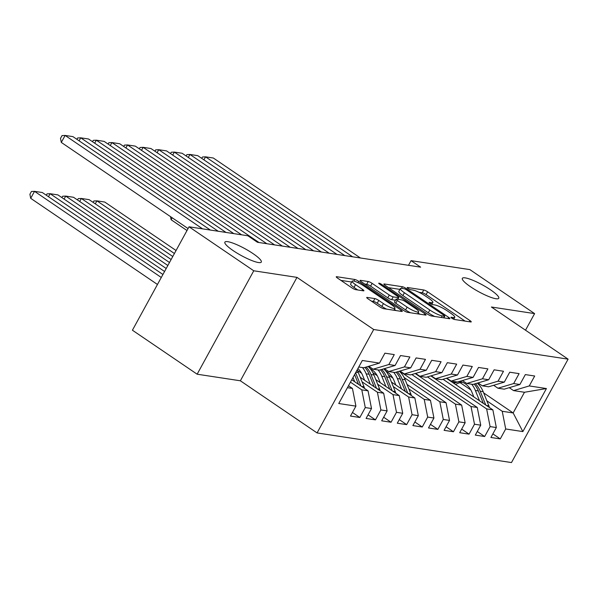 <?xml version="1.0" encoding="UTF-8"?>
<svg xmlns="http://www.w3.org/2000/svg" width="598" height="598" viewBox="0 0 598 598"><rect width="100%" height="100%" fill="white"/><g stroke="black" fill="none" stroke-linecap="round" stroke-linejoin="round"><path stroke-width="0.9" d="M451.819 318.203A2.228 0.419 28.7 0 0 454.54 319.489L470.813 321.971A3.184 0.598 28.7 0 0 471.246 321.896A3.184 0.598 28.7 0 0 469.991 320.603L427.63 291.817A3.184 0.598 28.7 0 0 423.75 289.985L407.477 287.503A2.228 0.419 28.7 0 0 407.171 287.556A2.228 0.419 28.7 0 0 408.053 288.46A2.228 0.419 28.7 0 0 410.774 289.746L412.874 290.067A10.188 1.906 28.7 0 1 425.305 295.928L428.833 298.327A10.188 1.906 28.7 0 1 432.87 302.476A10.188 1.906 28.7 0 1 431.464 302.7L429.357 302.379A2.228 0.419 28.7 0 0 429.05 302.424A2.228 0.419 28.7 0 0 429.932 303.336A2.228 0.419 28.7 0 0 432.653 304.614L434.761 304.935A10.188 1.906 28.7 0 1 447.192 310.803L450.72 313.203A10.188 1.906 28.7 0 1 454.757 317.344A10.188 1.906 28.7 0 1 453.351 317.568L451.243 317.246A2.228 0.419 28.7 0 0 450.937 317.299A2.228 0.419 28.7 0 0 451.819 318.203M253.074 253.627A20.758 3.887 28.7 0 0 224.878 242.13A20.758 3.887 28.7 0 0 233.1 250.577A20.758 3.887 28.7 0 0 261.296 262.074A20.758 3.887 28.7 0 0 253.074 253.627M490.539 289.828A20.758 3.887 28.7 0 0 462.344 278.332A20.758 3.887 28.7 0 0 470.566 286.778A20.758 3.887 28.7 0 0 498.762 298.275A20.758 3.887 28.7 0 0 490.539 289.828M367.157 297.423A3.184 0.598 28.7 0 0 366.716 297.49A3.184 0.598 28.7 0 0 367.979 298.791L379.865 306.864A3.184 0.598 28.7 0 0 383.744 308.695L401.819 311.453A3.184 0.598 28.7 0 0 402.26 311.379A3.184 0.598 28.7 0 0 400.996 310.085L358.643 281.299A3.184 0.598 28.7 0 0 354.756 279.468L336.681 276.71A3.184 0.598 28.7 0 0 336.248 276.784A3.184 0.598 28.7 0 0 337.504 278.077L351.863 287.832A3.184 0.598 28.7 0 0 355.743 289.664L363.479 290.845A3.184 0.598 28.7 0 0 363.92 290.778A3.184 0.598 28.7 0 0 362.657 289.477L355.541 284.641A8.514 1.6 28.7 0 1 352.162 281.18A8.514 1.6 28.7 0 1 363.734 285.889L391.615 304.838A8.514 1.6 28.7 0 1 394.994 308.306A8.514 1.6 28.7 0 1 383.423 303.59L378.773 300.435A3.184 0.598 28.7 0 0 374.894 298.604L367.157 297.423L366.895 297.901M253.761 270.789L197.146 374.206L240.366 380.791L296.982 277.375L253.761 270.789L189.035 226.799L247.856 235.769L257.446 242.287L420.648 267.164L411.058 260.646L408.501 265.31M296.982 277.375L373.698 329.513L568.1 359.151L511.484 462.56L317.075 432.93L373.698 329.513M525.515 330.208L534.605 313.606L491.384 307.013L568.1 359.151M534.605 313.606L469.879 269.616L411.058 260.646M427.488 314.122A3.184 0.598 28.7 0 0 431.375 315.961L449.449 318.712A3.184 0.598 28.7 0 0 449.883 318.644A3.184 0.598 28.7 0 0 448.627 317.344L406.266 288.565A3.184 0.598 28.7 0 0 402.387 286.726L384.312 283.975A3.184 0.598 28.7 0 0 383.871 284.043A3.184 0.598 28.7 0 0 385.134 285.343L427.488 314.122M425.634 315.079L407.559 312.328A3.184 0.598 28.7 0 1 403.672 310.497L361.319 281.71A3.184 0.598 28.7 0 1 360.056 280.41A3.184 0.598 28.7 0 1 360.497 280.342L368.233 281.523A3.184 0.598 28.7 0 1 372.12 283.355L389.298 295.031A3.184 0.598 28.7 0 0 393.178 296.862L398.313 297.647A3.184 0.598 28.7 0 0 398.746 297.572A3.184 0.598 28.7 0 0 397.491 296.279L379.603 284.125A2.228 0.419 28.7 0 1 378.721 283.22A2.228 0.419 28.7 0 1 381.748 284.454L424.812 313.718A3.184 0.598 28.7 0 1 426.075 315.011A3.184 0.598 28.7 0 1 425.634 315.079M483.677 392.916L513.151 412.941L524.476 392.266L546.423 388.55L529.26 385.934L534.694 376.015L525.336 374.587L519.901 384.507L513.66 383.557L519.094 373.63L509.728 372.21L504.301 382.129L498.059 381.18L503.494 371.253L494.127 369.826L488.693 379.752L482.459 378.796L487.886 368.876L478.527 367.449L473.093 377.375L466.851 376.419L472.285 366.499L462.927 365.072L457.492 374.991L451.251 374.042L456.685 364.122L447.319 362.694L441.892 372.614L435.65 371.664L441.077 361.738L431.719 360.317L426.284 370.237L420.05 369.287L425.477 359.361L416.118 357.933L410.684 367.86L404.442 366.903L409.877 356.984L400.518 355.556L395.084 365.483L388.842 364.526L394.276 354.607L384.91 353.179L379.483 363.098L363.771 367.763L358.755 367M546.423 388.55L522.861 431.592L505.699 428.975L502.23 411.282L486.869 400.839M492.872 433.871L500.264 438.902L505.699 428.975M500.264 438.902L490.906 437.474L496.333 427.548L490.098 426.598L486.63 408.905L443.043 379.281M477.271 431.494L484.664 436.518L490.098 426.598M484.664 436.518L475.305 435.09L480.732 425.171L474.491 424.221L471.022 406.52L427.443 376.904M461.671 429.117L469.064 434.141L474.491 424.221M469.064 434.141L459.698 432.713L465.132 422.793L458.89 421.844L455.422 404.143L411.843 374.527M446.063 426.74L453.456 431.763L458.89 421.844M453.456 431.763L444.097 430.336L449.532 420.416L443.29 419.46L439.822 401.766L404.113 377.502M430.463 424.363L437.856 429.386L443.29 419.46M437.856 429.386L428.497 427.959L433.924 418.032L427.69 417.083L424.221 399.389L408.853 388.947M414.863 421.979L422.255 427.009L427.69 417.083M422.255 427.009L412.889 425.582L418.323 415.655L412.082 414.706L408.613 397.012L393.252 386.57M399.262 419.602L406.655 424.625L412.082 414.706M406.655 424.625L397.289 423.197L402.723 413.278L396.481 412.328L393.013 394.628L377.652 384.193M383.654 417.225L391.047 422.248L396.481 412.328M391.047 422.248L381.688 420.82L387.123 410.901L380.881 409.951L377.413 392.251L362.052 381.808M368.054 414.848L375.447 419.871L380.881 409.951M375.447 419.871L366.088 418.443L371.515 408.524L365.273 407.567L361.805 389.874L350.45 382.159M352.454 412.471L359.846 417.494L365.273 407.567M359.846 417.494L350.48 416.066L355.915 406.139L338.752 403.523L362.321 360.482L379.483 363.098M368.824 366.26L373.13 369.19L379.371 370.14L395.084 365.483M388.842 364.526L373.13 369.19M347.431 387.683L352.446 388.446L348.485 385.755M355.915 406.139L352.446 388.446M384.424 368.645L388.737 371.567L394.972 372.524L410.684 367.86M404.442 366.903L388.737 371.567M361.805 389.874L368.047 390.823L351.766 379.76M371.515 408.524L368.047 390.823M400.032 371.022L404.338 373.944L410.579 374.901L426.284 370.237M420.05 369.287L404.338 373.944M377.413 392.251L383.654 393.2L360.228 377.286M387.123 410.901L383.654 393.2M415.632 373.399L419.938 376.329L426.18 377.278L441.892 372.614M435.65 371.664L419.938 376.329M361.641 373.309L357.305 370.364M393.013 394.628L399.255 395.584L375.828 379.663M402.723 413.278L399.255 395.584M431.233 375.776L435.538 378.706L441.78 379.655L457.492 374.991M451.251 374.042L435.538 378.706M377.241 375.686L372.913 372.741M408.613 397.012L414.855 397.962L391.428 382.04M418.323 415.655L414.855 397.962M446.833 378.153L451.146 381.083L457.388 382.032L473.093 377.375M466.851 376.419L451.146 381.083M392.841 378.063L388.513 375.118M424.221 399.389L430.455 400.339L407.036 384.417M433.924 418.032L430.455 400.339M462.441 380.537L466.746 383.46L472.988 384.417L488.693 379.752M482.459 378.796L466.746 383.46M439.822 401.766L446.063 402.716L399.606 371.149M449.532 420.416L446.063 402.716M478.041 382.914L482.347 385.837L488.588 386.794L504.301 382.129M498.059 381.18L482.347 385.837M455.422 404.143L461.663 405.093L415.206 373.526M465.132 422.793L461.663 405.093M493.642 385.291L497.947 388.222L504.189 389.171L519.901 384.507M513.66 383.557L497.947 388.222M471.022 406.52L477.264 407.477L430.814 375.903M480.732 425.171L477.264 407.477M509.242 387.668L513.555 390.599L524.476 392.266M529.26 385.934L513.555 390.599M486.63 408.905L492.864 409.854L446.414 378.28M496.333 427.548L492.864 409.854M189.035 226.799L132.42 330.216L197.146 374.206M240.366 380.791L317.075 432.93M470.858 389.956L460.101 382.653M502.23 411.282L513.151 412.941L522.861 431.592M465.065 321.096L426.105 294.612A3.184 0.598 28.7 0 0 422.218 292.781L418.944 292.28M399.935 289.387L388.528 287.645M444.464 316.215A2.228 0.419 28.7 0 0 444.777 316.17A2.228 0.419 28.7 0 0 443.895 315.258L406.715 289.993A2.228 0.419 28.7 0 0 403.994 288.714L401.774 288.371A10.188 1.906 28.7 0 0 400.368 288.595A10.188 1.906 28.7 0 0 404.405 292.743L429.813 310.011A10.188 1.906 28.7 0 0 442.243 315.879L444.464 316.215L443.589 317.822M400.368 288.595L398.836 291.39A10.188 1.906 28.7 0 0 402.873 295.539L404.405 292.743M434.649 316.454A10.188 1.906 28.7 0 1 428.288 312.806L402.873 295.539M364.713 284.013L366.701 284.319L368.233 281.523M395.45 300.233L391.653 299.658A3.184 0.598 28.7 0 1 387.766 297.826L370.588 286.15A3.184 0.598 28.7 0 0 366.701 284.319M418.077 312.978L419.886 314.204M407.118 307.14A8.514 1.6 28.7 0 0 418.69 311.857A8.514 1.6 28.7 0 0 415.311 308.389L405.489 301.713A3.184 0.598 28.7 0 0 401.602 299.882L396.474 299.097A3.184 0.598 28.7 0 0 396.033 299.172A3.184 0.598 28.7 0 0 397.296 300.465L407.118 307.14L405.586 309.936A8.514 1.6 28.7 0 0 410.467 312.769M396.033 299.172L394.501 301.968A3.184 0.598 28.7 0 0 395.764 303.261L397.296 300.465M405.586 309.936L395.764 303.261M386.592 309.129A8.514 1.6 28.7 0 1 381.89 306.385L377.248 303.231A3.184 0.598 28.7 0 0 373.361 301.399L371.373 301.093M352.162 281.18L350.637 283.968A8.514 1.6 28.7 0 0 354.009 287.436L355.541 284.641M357.739 289.97L354.009 287.436M351.699 282.032L340.897 280.38M396.078 310.579L394.381 309.428M489.351 407.462A8.596 7.512 -81.3 0 0 488.865 405.81L483.169 391.66A24.817 21.678 -81.3 0 0 477.324 383.124M462.456 382.234A20.601 18 -81.3 0 0 455.579 384.514M479.521 400.78L475.373 390.472A24.817 21.678 -81.3 0 0 471.687 384.215M172.187 217.784L171.118 219.728L187.002 230.522M473.84 396.923L472.001 392.348A20.601 18 -81.3 0 0 459.698 381.352M452.821 381.337A20.601 18 -81.3 0 0 451.445 381.703M485.77 405.025L480.209 391.204A24.817 21.678 -81.3 0 0 475.403 383.692M453.904 383.37A20.601 18 98.7 0 1 461.021 381.703M474.139 384.073A24.817 21.678 98.7 0 1 478.333 390.92L483.348 403.388M460.101 381.442A20.601 18 -81.3 0 0 459.451 381.419M455.788 381.793A20.601 18 -81.3 0 0 452.91 382.698M170.505 216.64L171.118 219.728M352.618 256.796L205.548 156.84L203.911 159.838M360.415 257.985L213.351 158.029L205.548 156.84L202.453 156.997L201.713 158.35M337.01 254.412L189.947 154.463L188.303 157.461M344.814 255.6L197.751 155.652L189.947 154.463L186.853 154.62L186.113 155.973M321.41 252.035L174.347 152.086L172.702 155.084M329.214 253.223L182.143 153.275L174.347 152.086L171.252 152.243L170.512 153.596M305.81 249.658L158.739 149.709L157.102 152.707M313.614 250.846L166.543 150.898L158.739 149.709L155.644 149.866L154.912 151.212M290.209 247.28L143.139 147.332L141.502 150.33M298.006 248.469L150.943 148.521L143.139 147.332L140.044 147.489L139.304 148.835M411.342 395.57A8.596 7.512 -81.3 0 0 410.856 393.918L405.16 379.767A24.817 21.678 -81.3 0 0 399.307 371.231M174.414 253.507L96.936 200.853L104.732 202.042L176.059 250.51M401.512 388.887L397.364 378.579A24.817 21.678 -81.3 0 0 393.678 372.322M93.101 202.356L93.841 201.003L96.936 200.853L95.291 203.843M395.831 385.03L393.985 380.455A20.601 18 -81.3 0 0 385.732 370.962M407.761 393.133L402.2 379.311A24.817 21.678 -81.3 0 0 397.393 371.799M396.13 372.18A24.817 21.678 98.7 0 1 400.324 379.027L405.339 391.496M274.602 244.903L127.538 144.948L125.894 147.945M282.406 246.092L135.335 146.136L127.538 144.948L124.444 145.105L123.704 146.458M395.741 393.192A8.596 7.512 -81.3 0 0 395.256 391.541L389.56 377.39A24.817 21.678 -81.3 0 0 383.707 368.854M171.133 259.502L81.328 198.469L89.132 199.657L172.777 256.505M385.904 386.51L381.756 376.202A24.817 21.678 -81.3 0 0 378.071 369.945M77.501 199.979L78.241 198.626L81.328 198.469L79.691 201.466M380.223 382.653L378.385 378.078A20.601 18 -81.3 0 0 370.132 368.585M392.153 390.756L386.592 376.934A24.817 21.678 -81.3 0 0 381.793 369.422M380.53 369.796A24.817 21.678 98.7 0 1 384.723 376.65L389.739 389.111M259.001 242.519L111.938 142.571L110.294 145.568M266.805 243.707L119.735 143.759L111.938 142.571L108.843 142.728L108.103 144.081M380.134 390.815A8.596 7.512 -81.3 0 0 379.648 389.156L373.959 375.013A24.817 21.678 -81.3 0 0 368.106 366.477M167.851 265.497L65.728 196.092L73.532 197.28L169.496 262.5M370.304 384.133L366.155 373.817A24.817 21.678 -81.3 0 0 362.47 367.568M61.893 197.602L62.633 196.249L65.728 196.092L64.091 199.089M364.623 380.268L362.784 375.694A20.601 18 -81.3 0 0 357.888 368.577M376.553 388.379L370.992 374.557A24.817 21.678 -81.3 0 0 366.193 367.045M364.93 367.419A24.817 21.678 98.7 0 1 369.123 374.273L374.131 386.734M233.811 233.624L96.33 140.194L94.693 143.191M241.614 234.812L104.134 141.382L96.33 140.194L93.236 140.351L92.496 141.704M364.533 388.438A8.596 7.512 -81.3 0 0 364.047 386.779L358.351 372.629A24.817 21.678 -81.3 0 0 357.111 369.998M164.57 271.492L50.127 193.715L57.931 194.903L166.214 268.495M354.704 381.756L352.992 377.51M46.293 195.225L47.033 193.872L50.127 193.715L48.483 196.712M360.953 386.002L355.616 372.733M354.599 374.58L358.531 384.357M218.21 231.247L80.73 137.817L79.093 140.814M226.007 232.435L88.534 139.005L80.73 137.817L77.635 137.974L76.895 139.319M348.933 386.054A8.596 7.512 -81.3 0 0 348.746 385.276M161.288 277.487L34.527 191.338L42.323 192.526L162.925 274.489M30.7 198.319L29.9 194.29L31.432 191.495L34.527 191.338L30.7 198.319L157.461 284.476M202.61 228.87L65.13 135.44L61.302 142.421L188.064 228.571M210.406 230.058L72.926 136.628L65.13 135.44L62.035 135.597L60.503 138.385L61.302 142.421M452.708 318.741L453.351 317.568M430.822 303.874L431.464 302.7M422.218 292.781L423.75 289.985M426.105 294.612L427.63 291.817M469.363 321.746L469.991 320.603M384.051 284.454L384.312 283.975M401.505 288.341L402.387 286.726M405.788 289.439L406.266 288.565M447.999 318.495L448.627 317.344M428.288 312.806L429.813 310.011M441.369 317.478L442.243 315.879M360.235 280.821L360.497 280.342M370.588 286.15L372.12 283.355M387.766 297.826L389.298 295.031M391.653 299.658L393.178 296.862M397.431 299.247L398.313 297.647M381.3 285.276L381.748 284.454M424.184 314.862L424.812 313.718M373.361 301.399L374.894 298.604M377.248 303.231L378.773 300.435M381.89 306.385L383.423 303.59M362.029 290.628L362.657 289.477M336.42 277.188L336.681 276.71M353.867 281.09L354.756 279.468M357.925 282.607L358.643 281.299M400.368 311.229L400.996 310.085M480.209 391.204L483.169 391.66M475.373 390.472L478.333 390.92M486.353 405.429L488.865 405.81M402.2 379.311L405.16 379.767M397.364 378.579L400.324 379.027M408.344 393.536L410.856 393.918M386.592 376.934L389.56 377.39M381.756 376.202L384.723 376.65M392.737 391.152L395.256 391.541M370.992 374.557L373.959 375.013M366.155 373.817L369.123 374.273M377.136 388.775L379.648 389.156M355.877 372.255L358.351 372.629M361.536 386.398L364.047 386.779M453.725 319.235L454.757 317.344M431.838 304.36L432.87 302.476M443.851 317.859L444.777 316.17M397.805 299.306L398.746 297.572M417.591 313.86L418.69 311.857M393.925 310.25L394.994 308.306"/></g></svg>
